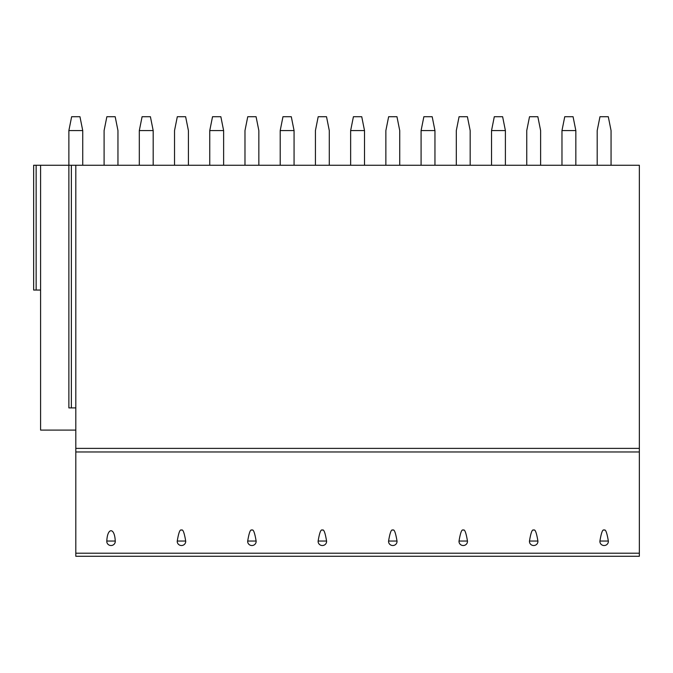 <?xml version="1.0" encoding="UTF-8"?>
<svg xmlns="http://www.w3.org/2000/svg" width="673" height="673" viewBox="0 0 673 673"><rect width="100%" height="100%" fill="white"/><g stroke="black" fill="none" stroke-linecap="round" stroke-linejoin="round"><path stroke-width="1.01" d="M639.35 553.206L639.35 556.285L75.805 556.285L75.805 165.247L639.35 165.247L639.35 553.206L75.805 553.206M68.873 130.579L82.737 130.579L79.961 116.715L71.641 116.715L68.873 130.579L68.873 165.247L75.805 165.247M71.372 165.247L71.372 407.914L68.873 407.914L68.873 165.247L36.149 165.247L36.149 290.046L40.582 290.046M36.149 290.046L33.65 290.046L33.65 165.247L36.149 165.247M82.737 130.579L82.737 165.247M117.96 165.247L117.96 130.579L115.184 116.715L106.864 116.715L104.096 130.579L104.096 165.247M139.311 130.579L153.183 130.579L150.407 116.715L142.087 116.715L139.311 130.579L139.311 165.247M153.183 130.579L153.183 165.247M188.406 165.247L188.406 130.579L185.63 116.715L177.31 116.715L174.534 130.579L174.534 165.247M209.757 130.579L223.621 130.579L220.853 116.715L212.533 116.715L209.757 130.579L209.757 165.247M223.621 130.579L223.621 165.247M258.844 165.247L258.844 130.579L256.077 116.715L247.757 116.715L244.98 130.579L244.98 165.247M280.204 130.579L294.067 130.579L291.291 116.715L282.971 116.715L280.204 130.579L280.204 165.247M294.067 130.579L294.067 165.247M329.29 165.247L329.29 130.579L326.514 116.715L318.194 116.715L315.427 130.579L315.427 165.247M350.641 130.579L364.514 130.579L361.738 116.715L353.418 116.715L350.641 130.579L350.641 165.247M364.514 130.579L364.514 165.247M399.728 165.247L399.728 130.579L396.961 116.715L388.641 116.715L385.865 130.579L385.865 165.247M421.088 130.579L434.951 130.579L432.184 116.715L423.864 116.715L421.088 130.579L421.088 165.247M434.951 130.579L434.951 165.247M470.175 165.247L470.175 130.579L467.399 116.715L459.079 116.715L456.311 130.579L456.311 165.247M491.534 130.579L505.398 130.579L502.622 116.715L494.302 116.715L491.534 130.579L491.534 165.247M505.398 130.579L505.398 165.247M540.621 165.247L540.621 130.579L537.845 116.715L529.525 116.715L526.749 130.579L526.749 165.247M561.972 130.579L575.844 130.579L573.068 116.715L564.748 116.715L561.972 130.579L561.972 165.247M575.844 130.579L575.844 165.247M611.059 165.247L611.059 130.579L608.291 116.715L599.971 116.715L597.195 130.579L597.195 165.247M75.805 430.097L40.582 430.097L40.582 165.247M71.372 407.914L75.805 407.914M106.814 541.033A4.24 4.088 180 0 0 111.028 545.525A4.24 4.088 180 0 0 115.243 541.033C114.679 527.295 107.377 527.295 106.814 541.033L115.243 541.033M177.251 541.033C178.656 532.57 180.061 528.944 181.466 530.156C182.871 528.944 184.284 532.57 185.689 541.033A4.24 4.088 180 0 1 181.466 545.525A4.24 4.088 180 0 1 177.251 541.033L185.689 541.033M247.698 541.033C249.103 532.57 250.507 528.944 251.912 530.156C253.317 528.944 254.722 532.57 256.127 541.033A4.24 4.088 180 0 1 251.912 545.525A4.24 4.088 180 0 1 247.698 541.033L256.127 541.033M318.136 541.033C319.549 532.57 320.954 528.944 322.359 530.156C323.763 528.944 325.168 532.57 326.573 541.033A4.24 4.088 180 0 1 322.359 545.525A4.24 4.088 180 0 1 318.136 541.033L326.573 541.033M388.582 541.033C389.987 532.57 391.392 528.944 392.796 530.156C394.201 528.944 395.606 532.57 397.011 541.033A4.24 4.088 180 0 1 392.796 545.525A4.24 4.088 180 0 1 388.582 541.033L397.011 541.033M459.028 541.033C460.433 532.57 461.838 528.944 463.243 530.156C464.648 528.944 466.053 532.57 467.457 541.033A4.24 4.088 180 0 1 463.243 545.525A4.24 4.088 180 0 1 459.028 541.033L467.457 541.033M529.466 541.033C530.871 532.57 532.276 528.944 533.689 530.156C535.094 528.944 536.499 532.57 537.904 541.033A4.24 4.088 180 0 1 533.689 545.525A4.24 4.088 180 0 1 529.466 541.033L537.904 541.033M599.912 541.033C601.317 532.57 602.722 528.944 604.127 530.156C605.532 528.944 606.937 532.57 608.342 541.033A4.24 4.088 180 0 1 604.127 545.525A4.24 4.088 180 0 1 599.912 541.033L608.342 541.033M639.35 448.378L75.805 448.378M639.35 451.97L75.805 451.97"/></g></svg>
